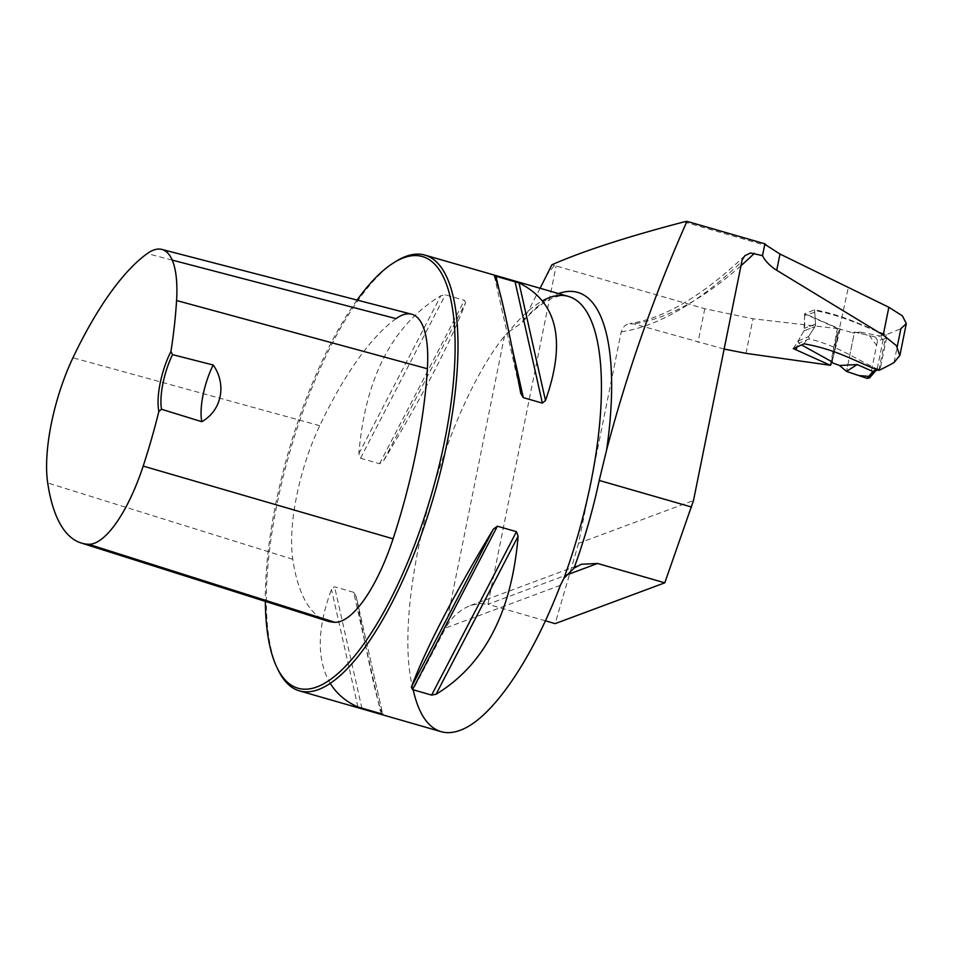 <?xml version="1.0" encoding="UTF-8"?>
<svg xmlns="http://www.w3.org/2000/svg" width="954" height="954" viewBox="0 0 954 954"><rect width="100%" height="100%" fill="white"/><g stroke="black" fill="none" stroke-linecap="round" stroke-linejoin="round"><path stroke-width="0.72" stroke-dasharray="4.77 3.58" d="M724.038 349.033L633.861 323.871L628.281 323.859L625.109 325.481L622.676 328.152L621.197 331.909L578.565 543.303L693.498 500.528M545.402 620.827L487.923 604.276L566.223 575.131M831.459 361.542L838.041 328.665L752.968 318.767L704.767 308.738L554.465 265.474L547.024 274.49M578.565 543.303L555.145 623.63M394.24 262.457A226.742 75.318 -73.9 0 0 289.777 452.136A226.742 75.318 -73.9 0 0 277.364 668.337M504.475 336.07L445.601 628.018L413.13 689.575C391.164 607.829 440.939 415.181 504.475 336.07L508.601 332.04A226.742 75.318 106.1 0 1 542.623 300.737M465.6 302.8L464.419 300.319L445.351 294.822L440.879 295.68C392.571 325.004 365.227 377.677 358.847 453.687L360.505 458.242L379.573 463.739L383.568 460.806C423.552 394.467 450.896 341.794 465.6 302.8L383.568 460.806M381.016 713.938L353.648 592.291L356.2 596.512L382.661 714.129C377.736 704.624 368.912 665.415 356.2 596.512L382.685 714.176M353.648 592.291L334.58 586.793L331.479 589.393C316.978 628.746 316.561 660.073 330.263 683.374M540.107 288.275L522.1 322.524L508.601 332.04M560.392 585.291L445.601 628.018C451.576 617.25 459.876 609.737 470.477 605.492L479.552 603.465L487.923 604.276L556.146 265.951M838.041 328.665L804.508 313.83L814.585 309.8C846.055 315.75 863.191 326.34 886.183 334.687A3558.73 1182.078 106.1 0 0 900.874 328.713M683.994 221.912L767.326 245.905M554.465 265.474L551.913 264.747M878.813 370.39L886.183 334.687M830.314 365.275L837.314 329.142M396.053 318.636A259.679 86.254 -73.9 0 0 319.733 425.687A108.517 36.049 -73.9 0 0 292.795 559.294A259.679 86.254 -73.9 0 0 319.96 617.584M357.07 300.057A224.584 74.603 -73.9 0 0 265.331 601.39M804.508 313.83L804.675 328.176L804.019 330.776L797.997 341.174L796.817 347.089M804.079 343.81L814.883 326.721L815.527 324.145L814.585 309.8M793.311 348.592L797.997 341.174M860.591 332.171L852.28 332.66L860.591 332.171L880.28 336.058L875.438 337.06L854.462 332.04L846.52 371.416L854.462 332.04L869.344 335.605L876.595 345.348L870.322 376.46L877.549 340.578L882.474 339.564L880.28 336.058M876.714 369.508L877.537 369.138C855.428 359.002 838.113 345.956 809.302 338.92L798.725 343.202L801.587 344.966M798.725 343.202L798.152 340.936L804.019 330.776L804.627 315.524L806.058 314.188L840.295 329.213L852.28 332.66M882.474 339.564L886.6 337.895L884.907 334.258C862.702 326.411 845.005 316.311 816.35 310.861L814.752 312.256L815.527 324.145A4.317 3.959 -110.4 0 1 814.883 326.721L808.563 336.738L809.302 338.92M884.907 334.258L881.174 335.605L883.285 339.075L877 369.627M886.6 337.895L880.518 367.373L877.286 368.828L875.748 370.748M875.438 337.06L877.549 340.578M877.537 369.138L879.194 369.198L880.518 367.373M621.197 331.909A843.98 280.333 -73.9 0 0 741.64 261.742M704.767 308.738L697.994 342.331M523.877 319.96A233.146 77.441 106.1 0 1 558.531 293.582M740.817 265.844A832.46 276.505 106.1 0 1 633.861 323.871M894.053 362.532L897.225 346.755M745.992 353.35L752.968 318.767M319.733 425.687L72.933 357.798M172.185 260.096L147.226 253.573M292.795 559.294L47.7 482.939M358.847 453.687L440.879 295.68M360.505 458.242L445.351 294.822M379.573 463.739L464.419 300.319M361.948 708.44L334.58 586.793M357.941 707.009L331.479 589.393M498.703 288.215L511.881 346.803M494.303 275.801L520.765 393.418M815.527 324.145L804.675 328.176L815.527 324.145M804.019 330.776L814.883 326.721L804.019 330.776M798.152 340.936L808.563 336.738M814.752 312.256L804.627 315.524M881.174 335.605L880.363 336.082M876.297 369.568L874.591 371.523M568.286 296.384C565.698 294.273 547.238 293.498 522.1 322.512M744.895 255.684C702.287 296.026 663.877 318.648 629.652 323.561M494.279 275.754L520.86 393.883M470.477 605.492L581.284 564.243M840.259 328.927L833.832 354.864M840.212 329.202L839.985 330.251L840.212 329.202M832.77 359.253L848.297 287.631L832.77 359.253M837.695 334.675L832.293 361.459M877.644 369.902L879.194 369.198"/><path stroke-width="1.43" d="M724.038 349.033L745.992 353.35L830.314 365.275L793.311 348.592L804.079 343.81C837.362 349.76 854.999 361.399 878.813 370.39A832.46 276.505 106.1 0 0 894.053 362.532L899.741 355.52L896.366 345.598L883.237 335.069L776.723 270.292C769.747 265.784 765.013 260.895 762.508 255.648L750.559 252.977L744.895 255.684L742.152 259.941L693.498 500.528L664.795 582.822L597.574 563.468L581.296 564.279L574.046 568.119C584.516 539.272 592.899 510.044 599.219 480.434L606.661 449.787C627.494 371.154 654.265 295.013 686.952 221.364L683.994 221.912C627.374 236.699 583.347 250.985 551.913 264.747L540.107 288.275M664.795 582.822L555.145 623.63L545.402 620.827M762.508 255.648L764.893 243.807L686.952 221.364M277.364 668.337A226.742 75.318 -73.9 0 0 277.936 669.565A226.742 75.318 -73.9 0 0 299.413 690.863A226.742 75.318 -73.9 0 0 318.481 689.551A226.742 75.318 -73.9 0 0 441.535 467.496A226.742 75.318 -73.9 0 0 424.888 255.1A226.742 75.318 -73.9 0 0 395.385 261.718A226.742 75.318 -73.9 0 0 394.24 262.457M413.177 689.79C418.52 713.616 427.821 727.58 441.058 731.658C446.866 733.304 453.198 732.863 460.078 730.323C491.203 719.268 531.378 661.17 560.392 585.291L563.874 578.386L574.046 568.119M436.085 694.238L431.625 695.096L412.557 689.611L411.365 687.119C426.068 648.124 453.412 595.451 493.397 529.124L497.392 526.191L516.472 531.676L518.117 536.243C511.738 612.253 484.393 664.914 436.085 694.238L518.117 536.243M494.303 275.801L519.024 282.909C557.553 302.096 566.378 341.305 545.485 400.525L542.385 403.125L523.317 397.639L520.765 393.418C508.053 324.503 499.228 285.306 494.303 275.801L494.279 275.754M330.263 683.374C336.714 693.808 345.944 701.691 357.941 707.009L382.685 714.176M897.225 346.755L900.874 328.713L906.288 323.573L902.46 315.905L888.842 307.26L779.99 254.038L767.326 245.905A73.422 16.516 -168.6 0 1 764.893 243.807M158.865 411.389L161.5 409.254L201.795 421.704C221.936 410.363 226.79 384.223 213.219 365.012L172.519 354.638L170.945 351.477A45.351 15.061 -73.9 0 0 158.865 411.389A252.798 83.976 106.1 0 1 143.183 466.089A101.637 33.76 106.1 0 1 88.615 544.269A252.798 83.976 106.1 0 1 81.09 542.969A252.798 83.976 106.1 0 1 47.7 482.939A101.637 33.76 106.1 0 1 72.933 357.798A252.798 83.976 106.1 0 1 147.226 253.573A101.637 33.76 106.1 0 1 161.798 249.411A101.637 33.76 106.1 0 1 176.573 300.522A252.798 83.976 106.1 0 1 170.945 351.477M319.96 617.584A259.679 86.254 -73.9 0 0 327.091 620.959A259.679 86.254 -73.9 0 0 334.818 622.294A108.517 36.049 -73.9 0 0 393.084 538.819A259.679 86.254 -73.9 0 0 427.38 368.757A108.517 36.049 -73.9 0 0 411.603 314.2A108.517 36.049 -73.9 0 0 396.053 318.636L172.185 260.096M265.331 601.39A224.584 74.603 -73.9 0 0 276.779 667.132A224.584 74.603 -73.9 0 0 316.943 686.928A224.584 74.603 -73.9 0 0 447.056 428.286A224.584 74.603 -73.9 0 0 393.108 263.161A224.584 74.603 -73.9 0 0 357.07 300.057M201.795 421.704A43.192 14.346 106.1 0 1 213.219 365.012M161.5 409.254A43.192 14.346 106.1 0 1 172.519 354.638M830.803 364.941L831.459 361.542M796.817 347.089L796.351 349.462M801.587 344.966L832.198 361.924L832.687 362.937L839.58 365.489L846.52 371.416L867.126 378.368L872.91 371.5L876.714 369.508M839.58 365.489L857.169 364.559L872.91 371.5M857.169 364.559L846.52 371.416L858.886 375.59L870.322 376.46L869.44 377.975L867.126 378.368M877 369.627L875.82 370.712L873.876 370.784M875.748 370.748L873.041 371.547M691.59 507.039L599.219 480.434M566.223 575.131L597.574 563.468M542.623 300.737A226.742 75.318 106.1 0 1 568.286 296.384A226.742 75.318 106.1 0 1 563.874 578.386M558.531 293.582A233.146 77.441 106.1 0 1 606.661 449.787M754.387 253.311A832.46 276.505 106.1 0 1 740.817 265.844M393.084 538.819L143.183 466.089M427.38 368.757L176.573 300.522M334.818 622.294L88.615 544.269M493.397 529.124L411.365 687.119M497.392 526.191L412.557 689.611M516.472 531.676L431.625 695.096M519.024 282.909L545.485 400.525M515.017 281.478L542.385 403.125M495.949 275.992L498.703 288.215M511.881 346.803L523.317 397.639M779.99 254.038L776.723 270.292M888.842 307.26L883.237 335.069M874.591 371.523L870.322 376.46M568.286 296.384L424.888 255.1M441.058 731.658L299.413 690.863M276.779 667.132L277.936 669.565M393.108 263.161L395.385 261.718M161.798 249.411L411.603 314.2M81.09 542.969L327.091 620.959M906.3 323.597L899.861 355.532M875.82 370.712L877.644 369.902M875.307 371.166L876.058 370.605M869.774 377.641L875.534 370.999"/></g></svg>
